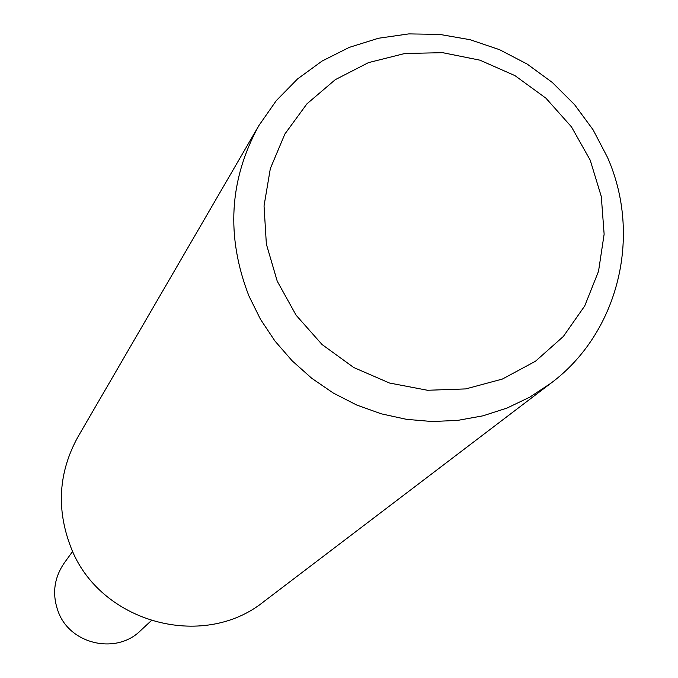 <?xml version="1.0" encoding="UTF-8"?>
<svg xmlns="http://www.w3.org/2000/svg" width="678" height="678" viewBox="0 0 678 678"><rect width="100%" height="100%" fill="white"/><g stroke="black" fill="none" stroke-linecap="round" stroke-linejoin="round"><path stroke-width="1.02" d="M590.224 160.186L601.301 196.552L604.132 234.198L598.53 271.276L584.724 305.939L563.359 336.458L535.459 361.255L502.381 379.061L465.769 388.909L427.487 390.265L389.494 383.019L353.73 367.51L322.058 344.526L296.116 315.236L277.226 281.175L266.361 244.088L264.039 205.909L270.336 168.568L284.896 133.981L306.922 103.853L335.263 79.682L368.459 62.63L404.859 53.486L442.632 52.672L479.939 60.172L514.941 75.614L545.951 98.208L571.461 126.862L590.224 160.186M607.454 157.288C642.269 235.741 618.548 333.034 550.697 383.375L529.755 397.172L507.034 408.054L482.931 415.834L457.853 420.36L432.242 421.538L406.537 419.343L381.197 413.8L356.662 405.003L333.381 393.096L311.753 378.29L292.176 360.84L274.98 341.068L260.479 319.304L248.919 295.955C225.833 236.402 229.147 179.619 258.86 125.608L276.293 100.632L297.557 78.936L322.109 61.037L349.297 47.367L378.443 38.256L408.792 33.9L439.607 34.392L470.108 39.705L499.55 49.689L527.213 64.088L552.409 82.547L574.537 104.607L593.038 129.727L607.454 157.288M550.697 383.375L264.149 601.352C202.858 651.227 98.92 622.311 70.698 546.841C56.181 508.695 58.596 472.041 77.945 436.878L258.86 125.608M151.186 620.734L140.507 630.676C116.328 654.804 70.343 644.464 58.376 612.073C51.926 594.699 53.842 578.41 64.113 563.198L72.656 551.375"/></g></svg>
